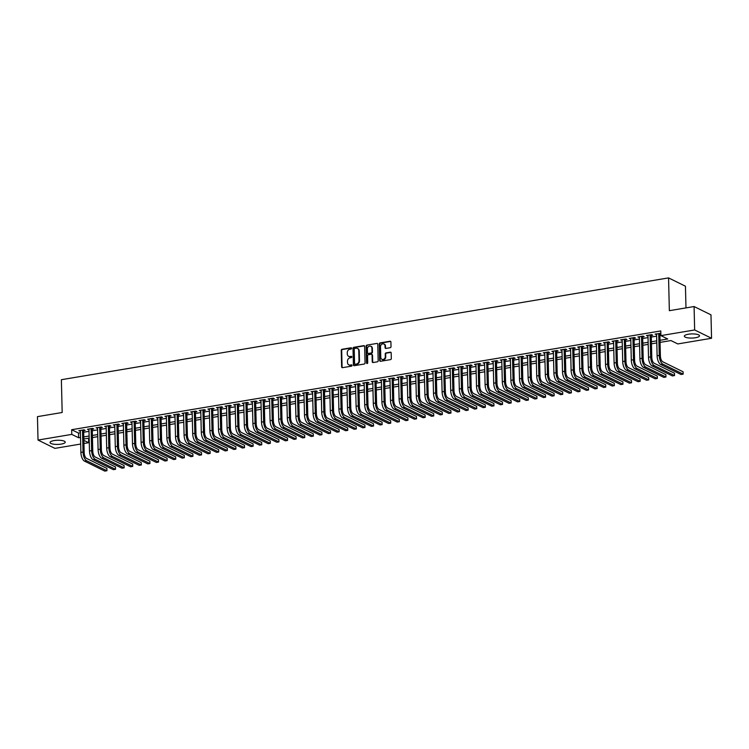 <?xml version="1.0" encoding="UTF-8"?>
<svg xmlns="http://www.w3.org/2000/svg" width="749" height="749" viewBox="0 0 749 749"><rect width="100%" height="100%" fill="white"/><g stroke="black" fill="none" stroke-linecap="round" stroke-linejoin="round"><path stroke-width="1.12" d="M351.627 348.322A0.665 0.571 -63.8 0 0 351.019 347.779L342.05 349.277A0.955 0.815 -63.8 0 0 341.226 350.335L341.628 366.888A0.955 0.815 -63.8 0 0 342.499 367.665L351.468 366.167A0.665 0.571 -63.8 0 0 351.44 364.875L350.279 365.072A3.062 2.612 -63.8 0 1 347.499 362.582L347.47 361.205A3.062 2.612 -63.8 0 1 350.101 357.807L351.262 357.61A0.665 0.571 -63.8 0 0 351.225 356.327L350.064 356.524A3.062 2.612 -63.8 0 1 347.293 354.034L347.255 352.648A3.062 2.612 -63.8 0 1 349.886 349.259L351.047 349.062A0.665 0.571 -63.8 0 0 351.627 348.322M351.524 347.995A0.665 0.571 -63.8 0 0 351.478 348.004L342.508 349.502A0.955 0.815 -63.8 0 0 341.684 350.56L342.087 367.113A0.955 0.815 -63.8 0 0 342.302 367.675M351.946 365.1A0.665 0.571 -63.8 0 0 351.89 365.1L350.279 365.072M351.73 356.543A0.665 0.571 -63.8 0 0 351.684 356.552L350.064 356.524M695.484 337.743A7.593 2.078 -1.4 0 1 684.324 336.179A7.593 2.078 -1.4 0 1 688.359 334.241A7.593 2.078 -1.4 0 1 699.519 335.805A7.593 2.078 -1.4 0 1 695.484 337.743M61.212 444.091A7.593 2.078 -1.4 0 1 50.052 442.519A7.593 2.078 -1.4 0 1 54.087 440.581A7.593 2.078 -1.4 0 1 65.247 442.153A7.593 2.078 -1.4 0 1 61.212 444.091M390.201 347.714A0.955 0.815 -63.8 0 0 391.015 346.656L390.903 342.012A0.955 0.815 -63.8 0 0 390.042 341.235L380.08 342.902A0.955 0.815 -63.8 0 0 379.256 343.96L379.659 360.512A0.955 0.815 -63.8 0 0 380.529 361.29L390.491 359.623A0.955 0.815 -63.8 0 0 391.315 358.565L391.175 352.948A0.955 0.815 -63.8 0 0 390.304 352.17L386.044 352.891A0.955 0.815 -63.8 0 0 385.22 353.949L385.286 356.73A2.556 2.181 -63.8 0 1 380.773 357.488L380.511 346.59A2.556 2.181 -63.8 0 1 385.023 345.832L385.07 347.648A0.955 0.815 -63.8 0 0 385.932 348.425L390.201 347.714M80.686 444.045L54.92 448.37L38.021 440.056L37.45 416.641L62.176 412.493L61.371 379.706L668.557 277.898L669.353 310.685L694.08 306.538L694.651 329.963L711.55 338.267L677.798 343.931L670.945 340.561L660.066 342.387M38.021 440.056L71.782 434.392L78.626 437.762L80.517 437.444M660.009 340.289L667.743 338.988L660.899 335.618L660.787 330.936L71.661 429.711L71.782 434.392M660.899 335.618L694.651 329.963M364.651 346.413A0.955 0.815 -63.8 0 0 363.789 345.635L353.828 347.302A0.955 0.815 -63.8 0 0 353.004 348.369L353.406 364.913A0.955 0.815 -63.8 0 0 354.277 365.69L364.239 364.023A0.955 0.815 -63.8 0 0 365.053 362.965L364.651 346.413M366.954 345.102L376.916 343.435A0.955 0.815 -63.8 0 1 377.777 344.212L378.179 360.765A0.955 0.815 -63.8 0 1 377.365 361.823L373.096 362.535A0.955 0.815 -63.8 0 1 372.234 361.758L372.066 355.045A0.955 0.815 -63.8 0 0 371.204 354.268L368.377 354.745A0.955 0.815 -63.8 0 0 367.553 355.803L367.722 362.797A0.665 0.571 -63.8 0 1 366.542 362.993L366.13 346.16A0.955 0.815 -63.8 0 1 366.954 345.102L376.916 343.435M83.645 430.638L85.143 430.385L84.01 429.823L78.842 430.694L80.368 431.19M92.239 429.196L93.747 428.943L92.604 428.381L87.446 429.252L88.972 429.748M100.843 427.754L102.351 427.501L101.209 426.939L96.05 427.81L97.567 428.306M109.438 426.312L110.946 426.059L109.803 425.498L104.645 426.368L106.171 426.864M118.042 424.87L119.55 424.617L118.408 424.056L113.249 424.926L114.766 425.423M126.647 423.428L128.145 423.176L127.002 422.614L121.844 423.485L123.37 423.981M135.241 421.987L136.749 421.734L135.606 421.172L130.448 422.043L131.974 422.539M143.845 420.545L145.353 420.292L144.211 419.73L139.042 420.601L140.569 421.097M152.44 419.103L153.948 418.85L152.805 418.288L147.647 419.159L149.173 419.655M161.044 417.661L162.552 417.408L161.41 416.847L156.251 417.717L157.767 418.214M169.648 416.219L171.147 415.967L170.004 415.405L164.846 416.275L166.372 416.772M178.243 414.777L179.751 414.525L178.608 413.963L173.45 414.834L174.976 415.33M186.847 413.336L188.345 413.083L187.213 412.521L182.044 413.392L183.571 413.888M195.442 411.894L196.95 411.641L195.807 411.079L190.649 411.95L192.175 412.446M204.046 410.452L205.554 410.199L204.411 409.637L199.253 410.508L200.769 411.004M212.65 409.01L214.148 408.757L213.006 408.196L207.847 409.066L209.374 409.563M221.245 407.568L222.753 407.316L221.61 406.754L216.452 407.625L217.968 408.121M229.849 406.127L231.347 405.874L230.205 405.312L225.046 406.173L226.573 406.679M238.444 404.685L239.952 404.432L238.809 403.87L233.651 404.732L235.177 405.237M247.048 403.243L248.556 402.99L247.413 402.428L242.255 403.29L243.771 403.795M255.643 401.801L257.15 401.548L256.008 400.987L250.849 401.848L252.376 402.353M264.247 400.359L265.755 400.106L264.612 399.545L259.454 400.406L260.97 400.912M272.851 398.917L274.349 398.665L273.207 398.103L268.048 398.964L269.574 399.47M281.446 397.476L282.953 397.223L281.811 396.661L276.653 397.522L278.179 398.028M290.05 396.034L291.558 395.781L290.415 395.219L285.247 396.081L286.773 396.586M298.645 394.592L300.152 394.339L299.01 393.777L293.851 394.639L295.378 395.135M307.249 393.15L308.757 392.897L307.614 392.336L302.456 393.197L303.972 393.693M315.853 391.708L317.351 391.455L316.209 390.894L311.05 391.755L312.576 392.251M324.448 390.266L325.955 390.014L324.813 389.452L319.654 390.313L321.171 390.809M333.052 388.825L334.55 388.572L333.417 388.01L328.249 388.871L329.775 389.368M341.647 387.383L343.154 387.13L342.012 386.568L336.853 387.43L338.379 387.926M350.251 385.941L351.758 385.688L350.616 385.126L345.458 385.988L346.974 386.484M358.846 384.499L360.353 384.246L359.211 383.685L354.052 384.546L355.578 385.042M367.45 383.057L368.957 382.805L367.815 382.243L362.656 383.104L364.173 383.6M376.054 381.616L377.552 381.363L376.41 380.801L371.251 381.662L372.777 382.159M384.649 380.174L386.156 379.921L385.014 379.359L379.855 380.22L381.381 380.717M393.253 378.732L394.76 378.479L393.618 377.917L388.45 378.779L389.976 379.275M401.848 377.29L403.355 377.037L402.213 376.475L397.054 377.337L398.58 377.833M410.452 375.848L411.959 375.595L410.817 375.034L405.658 375.895L407.175 376.391M419.056 374.406L420.554 374.154L419.412 373.592L414.253 374.453L415.779 374.949M427.651 372.965L429.158 372.712L428.016 372.15L422.857 373.011L424.383 373.508M436.255 371.523L437.753 371.27L436.62 370.708L431.452 371.57L432.978 372.066M444.85 370.081L446.357 369.828L445.215 369.266L440.056 370.128L441.582 370.624M453.454 368.639L454.961 368.386L453.819 367.825L448.66 368.686L450.177 369.182M462.058 367.197L463.556 366.944L462.414 366.383L457.255 367.244L458.781 367.74M470.653 365.755L472.16 365.503L471.018 364.941L465.859 365.802L467.376 366.298M479.257 364.304L480.755 364.061L479.613 363.499L474.454 364.36L475.98 364.857M487.852 362.862L489.359 362.619L488.217 362.057L483.058 362.919L484.584 363.415M496.456 361.421L497.963 361.168L496.821 360.615L491.653 361.477L493.179 361.973M505.051 359.979L506.558 359.726L505.416 359.174L500.257 360.035L501.783 360.531M513.655 358.537L515.162 358.284L514.02 357.722L508.861 358.593L510.378 359.089M522.259 357.095L523.757 356.842L522.615 356.281L517.456 357.151L518.982 357.648M530.854 355.653L532.361 355.401L531.219 354.839L526.06 355.709L527.586 356.206M539.458 354.211L540.965 353.959L539.823 353.397L534.655 354.268L536.181 354.764M548.053 352.77L549.56 352.517L548.418 351.955L543.259 352.826L544.785 353.322M556.657 351.328L558.164 351.075L557.022 350.513L551.863 351.384L553.38 351.88M565.261 349.886L566.759 349.633L565.617 349.071L560.458 349.942L561.984 350.438M573.856 348.444L575.363 348.191L574.221 347.63L569.062 348.5L570.579 348.997M582.46 347.002L583.958 346.75L582.825 346.188L577.657 347.059L579.183 347.555M591.055 345.561L592.562 345.308L591.42 344.746L586.261 345.617L587.787 346.113M599.659 344.119L601.166 343.866L600.024 343.304L594.865 344.175L596.382 344.671M608.254 342.677L609.761 342.424L608.619 341.862L603.46 342.733L604.986 343.229M616.858 341.235L618.365 340.982L617.223 340.421L612.064 341.291L613.581 341.787M625.462 339.793L626.96 339.54L625.818 338.979L620.659 339.849L622.185 340.346M634.057 338.351L635.564 338.099L634.422 337.537L629.263 338.408L630.789 338.904M642.661 336.91L644.168 336.657L643.026 336.095L637.858 336.966L639.384 337.462M651.255 335.468L652.763 335.215L651.621 334.653L646.462 335.524L647.988 336.02M71.661 429.711L78.514 433.081L80.405 432.763M83.682 432.22L89.009 431.321M92.277 430.769L97.604 429.879M100.881 429.327L106.208 428.437M109.485 427.885L114.812 426.996M118.08 426.443L123.407 425.554M126.684 425.001L132.011 424.112M135.279 423.56L140.606 422.67M143.883 422.118L149.21 421.228M152.487 420.676L157.805 419.786M161.082 419.234L166.409 418.345M169.686 417.792L175.013 416.903M178.281 416.35L183.608 415.461M186.885 414.909L192.212 414.019M195.48 413.467L200.807 412.577M204.084 412.025L209.411 411.135M212.688 410.583L218.015 409.694M221.283 409.141L226.61 408.252M229.887 407.699L235.214 406.81M238.482 406.258L243.809 405.368M247.086 404.816L252.413 403.926M255.69 403.374L261.008 402.485M264.285 401.932L269.612 401.043M272.889 400.49L278.216 399.601M281.484 399.048L286.811 398.159M290.088 397.607L295.415 396.717M298.682 396.165L304.01 395.275M307.287 394.723L312.614 393.834M315.891 393.281L321.218 392.392M324.486 391.839L329.813 390.95M333.09 390.398L338.417 389.508M341.684 388.956L347.012 388.066M350.289 387.514L355.616 386.624M358.893 386.072L364.22 385.183M367.487 384.63L372.815 383.741M376.092 383.188L381.419 382.29M384.686 381.747L390.014 380.848M393.291 380.305L398.618 379.406M401.895 378.863L407.213 377.964M410.489 377.421L415.817 376.522M419.094 375.979L424.421 375.08M427.688 374.537L433.016 373.639M436.293 373.096L441.62 372.197M444.887 371.654L450.215 370.755M453.491 370.212L458.819 369.313M462.096 368.77L467.423 367.871M470.69 367.328L476.018 366.43M479.294 365.887L484.622 364.988M487.889 364.445L493.216 363.546M496.493 363.003L501.821 362.104M505.098 361.561L510.415 360.662M513.692 360.119L519.02 359.22M522.296 358.677L527.624 357.779M530.891 357.236L536.218 356.337M539.495 355.794L544.823 354.895M548.09 354.352L553.417 353.453M556.694 352.91L562.022 352.011M565.298 351.459L570.626 350.569M573.893 350.017L579.22 349.128M582.497 348.575L587.825 347.686M591.092 347.133L596.419 346.244M599.696 345.692L605.023 344.802M608.3 344.25L613.628 343.36M616.895 342.808L622.222 341.918M625.499 341.366L630.827 340.477M634.094 339.924L639.421 339.035M642.698 338.482L648.025 337.593M651.302 337.041L656.62 336.151M659.897 335.599L660.89 335.43M660.843 333.52L655.066 334.082L656.583 334.578M659.86 334.026L660.852 333.857M685.981 307.895L685.447 286.212L668.557 277.898M694.08 306.538L710.979 314.852L711.55 338.267M88.569 438.202L88.672 442.706L83.954 443.502M83.879 440.346L88.672 442.706M656.789 342.93L651.461 343.828M648.194 344.371L642.867 345.27M639.59 345.813L634.263 346.712M630.986 347.255L625.658 348.154M622.391 348.706L617.064 349.596M613.787 350.148L608.46 351.038M605.192 351.59L599.865 352.479M596.588 353.032L591.261 353.921M587.984 354.474L582.666 355.363M579.389 355.915L574.062 356.805M570.785 357.357L565.458 358.247M562.19 358.799L556.863 359.689M553.586 360.241L548.259 361.13M544.991 361.683L539.664 362.572M536.387 363.125L531.06 364.014M527.783 364.566L522.456 365.456M519.188 366.008L513.861 366.898M510.584 367.45L505.257 368.339M501.989 368.892L496.662 369.781M493.385 370.334L488.058 371.223M484.781 371.776L479.454 372.665M476.186 373.217L470.859 374.107M467.582 374.659L462.255 375.549M458.987 376.101L453.66 376.99M450.383 377.543L445.056 378.432M441.788 378.985L436.461 379.874M433.184 380.426L427.857 381.316M424.58 381.868L419.253 382.758M415.985 383.31L410.658 384.2M407.381 384.752L402.054 385.641M398.786 386.194L393.459 387.083M390.182 387.636L384.855 388.525M381.578 389.077L376.251 389.967M372.983 390.519L367.656 391.409M364.379 391.961L359.052 392.851M355.784 393.403L350.457 394.292M347.18 394.845L341.853 395.734M338.576 396.287L333.258 397.176M329.981 397.728L324.654 398.627M321.377 399.17L316.05 400.069M312.782 400.612L307.455 401.511M304.178 402.054L298.851 402.953M295.583 403.496L290.256 404.394M286.979 404.937L281.652 405.836M278.375 406.379L273.048 407.278M269.78 407.821L264.453 408.72M261.176 409.263L255.849 410.162M252.582 410.705L247.254 411.604M243.977 412.147L238.65 413.045M235.373 413.588L230.046 414.487M226.778 415.03L221.451 415.929M218.174 416.472L212.847 417.371M209.58 417.914L204.252 418.813M200.975 419.356L195.648 420.255M192.381 420.798L187.053 421.696M183.777 422.239L178.449 423.138M175.172 423.681L169.845 424.58M166.578 425.123L161.25 426.022M157.973 426.565L152.646 427.464M149.379 428.016L144.051 428.905M140.775 429.458L135.447 430.347M132.17 430.9L126.843 431.789M123.576 432.342L118.248 433.231M114.972 433.783L109.644 434.673M106.377 435.225L101.049 436.115M97.773 436.667L92.445 437.556M89.168 438.109L83.851 438.998M83.794 436.901L89.122 436.002M92.399 435.459L97.726 434.56M100.993 434.017L106.321 433.119M109.597 432.576L114.925 431.677M118.192 431.134L123.519 430.235M126.796 429.692L132.124 428.793M135.4 428.25L140.728 427.351M143.995 426.808L149.323 425.909M152.599 425.366L157.927 424.468M161.194 423.925L166.521 423.026M169.798 422.483L175.126 421.584M178.393 421.041L183.72 420.142M186.997 419.599L192.324 418.7M195.601 418.157L200.929 417.259M204.196 416.716L209.523 415.817M212.8 415.264L218.128 414.375M221.395 413.822L226.722 412.933M229.999 412.381L235.326 411.491M238.603 410.939L243.931 410.049M247.198 409.497L252.525 408.608M255.802 408.055L261.129 407.166M264.397 406.613L269.724 405.724M273.001 405.172L278.328 404.282M281.605 403.73L286.923 402.84M290.2 402.288L295.527 401.398M298.804 400.846L304.131 399.957M307.399 399.404L312.726 398.515M316.003 397.962L321.33 397.073M324.598 396.521L329.925 395.631M333.202 395.079L338.529 394.189M341.806 393.637L347.133 392.748M350.401 392.195L355.728 391.306M359.005 390.753L364.332 389.864M367.6 389.311L372.927 388.422M376.204 387.87L381.531 386.98M384.808 386.428L390.135 385.538M393.403 384.986L398.73 384.097M402.007 383.544L407.334 382.655M410.602 382.102L415.929 381.213M419.206 380.661L424.533 379.771M427.801 379.219L433.128 378.329M436.405 377.777L441.732 376.887M445.009 376.335L450.336 375.446M453.604 374.893L458.931 374.004M462.208 373.451L467.535 372.562M470.803 372.01L476.13 371.12M479.407 370.568L484.734 369.678M488.011 369.126L493.338 368.236M496.606 367.684L501.933 366.795M505.21 366.242L510.537 365.343M513.805 364.8L519.132 363.902M522.409 363.359L527.736 362.46M531.013 361.917L536.331 361.018M539.608 360.475L544.935 359.576M548.212 359.033L553.539 358.134M556.807 357.591L562.134 356.693M565.411 356.149L570.738 355.251M574.006 354.708L579.333 353.809M582.61 353.266L587.937 352.367M591.214 351.824L596.541 350.925M599.809 350.382L605.136 349.483M608.413 348.94L613.74 348.042M617.007 347.499L622.335 346.6M625.612 346.057L630.939 345.158M634.216 344.615L639.543 343.716M642.811 343.173L648.138 342.274M651.415 341.731L656.742 340.832M78.514 433.081L78.626 437.762M79.984 431.255L79.965 430.506M88.588 429.814L88.569 429.065M97.183 428.372L97.173 427.623M105.787 426.93L105.768 426.181M114.391 425.488L114.372 424.739M122.986 424.046L122.967 423.297M131.59 422.605L131.571 421.856M140.185 421.163L140.166 420.414M148.789 419.721L148.77 418.972M157.393 418.279L157.374 417.53M165.988 416.837L165.969 416.088M174.592 415.395L174.573 414.637M183.187 413.954L183.168 413.195M191.791 412.512L191.772 411.753M200.395 411.07L200.376 410.312M208.99 409.628L208.971 408.87M217.594 408.177L217.575 407.428M226.189 406.735L226.17 405.986M234.793 405.293L234.774 404.544M243.388 403.851L243.369 403.102M251.992 402.41L251.973 401.661M260.596 400.968L260.577 400.219M269.191 399.526L269.172 398.777M277.795 398.084L277.776 397.335M286.39 396.642L286.371 395.893M294.994 395.2L294.975 394.451M303.598 393.759L303.579 393.01M312.193 392.317L312.174 391.568M320.797 390.875L320.778 390.126M329.391 389.433L329.373 388.684M337.996 387.991L337.977 387.242M346.59 386.55L346.581 385.801M355.195 385.108L355.176 384.359M363.799 383.666L363.78 382.917M372.393 382.224L372.375 381.475M380.998 380.782L380.979 380.033M389.592 379.34L389.574 378.591M398.196 377.899L398.178 377.15M406.801 376.457L406.782 375.708M415.395 375.015L415.377 374.266M424 373.573L423.981 372.824M432.594 372.131L432.576 371.382M441.198 370.689L441.18 369.94M449.803 369.248L449.784 368.499M458.397 367.806L458.379 367.057M467.002 366.364L466.983 365.615M475.596 364.922L475.578 364.173M484.2 363.48L484.182 362.731M492.795 362.039L492.776 361.29M501.399 360.597L501.381 359.848M510.003 359.155L509.985 358.406M518.598 357.713L518.58 356.964M527.202 356.271L527.184 355.522M535.797 354.829L535.778 354.08M544.401 353.388L544.383 352.639M553.005 351.946L552.987 351.197M561.6 350.504L561.581 349.755M570.204 349.062L570.186 348.313M578.799 347.62L578.78 346.871M587.403 346.178L587.385 345.429M595.998 344.737L595.989 343.988M604.602 343.295L604.583 342.546M613.206 341.853L613.188 341.104M621.801 340.411L621.782 339.662M630.405 338.969L630.386 338.22M639 337.527L638.981 336.778M647.604 336.086L647.585 335.327M656.208 334.644L656.19 333.885M348.875 356.421A3.062 2.612 -63.8 0 0 350.523 356.749M349.09 364.978A3.062 2.612 -63.8 0 0 350.729 365.297M364.435 345.851A0.955 0.815 -63.8 0 0 364.239 345.86L354.277 347.527A0.955 0.815 -63.8 0 0 353.462 348.594L353.865 365.137A0.955 0.815 -63.8 0 0 354.08 365.699M354.783 348.435A0.665 0.571 -63.8 0 0 354.211 349.174L354.567 363.705A0.665 0.571 -63.8 0 0 355.166 364.248L356.393 364.042A3.062 2.612 -63.8 0 0 359.024 360.653L358.78 350.719A3.062 2.612 -63.8 0 0 356.009 348.229L354.783 348.435M355.12 364.257A0.665 0.571 -63.8 0 0 355.625 364.473L355.166 364.248M357.657 348.557A3.062 2.612 -63.8 0 1 359.239 350.944L359.483 360.878A3.062 2.612 -63.8 0 1 356.852 364.267L355.625 364.473M371.85 354.483A0.955 0.815 -63.8 0 1 372.525 355.269L372.693 361.982A0.955 0.815 -63.8 0 0 372.908 362.544M367.413 345.326A0.955 0.815 -63.8 0 0 366.589 346.384L367.001 363.218A0.665 0.571 -63.8 0 0 367.094 363.546M371.897 348.079A2.556 2.181 -63.8 0 0 367.385 348.837L367.478 352.676A0.955 0.815 -63.8 0 0 368.339 353.453L371.167 352.985A0.955 0.815 -63.8 0 0 371.991 351.918L371.897 348.079L372.356 348.304A2.556 2.181 -63.8 0 0 370.989 346.291M368.143 353.462A0.955 0.815 -63.8 0 0 368.798 353.678L368.339 353.453M372.356 348.304L372.45 352.142A0.955 0.815 -63.8 0 1 371.626 353.21L368.798 353.678M384.115 344.044A2.556 2.181 -63.8 0 1 385.482 346.057L385.529 347.873A0.955 0.815 -63.8 0 0 385.744 348.435M382.14 359.501A2.556 2.181 -63.8 0 0 385.744 356.955L385.286 356.73M390.959 352.395A0.955 0.815 -63.8 0 0 390.763 352.395L386.503 353.116A0.955 0.815 -63.8 0 0 385.679 354.174L385.744 356.955M390.688 341.45A0.955 0.815 -63.8 0 0 390.501 341.46L380.539 343.126A0.955 0.815 -63.8 0 0 379.715 344.184L380.118 360.737A0.955 0.815 -63.8 0 0 380.333 361.299M84.487 461.112L86.631 460.757L106.938 470.737L104.785 471.102L84.487 461.112A7.303 3.258 -99.5 0 1 80.883 452.405L80.349 430.441M86.631 460.757A7.303 3.258 -99.5 0 1 83.036 452.05L82.502 430.076M83.626 429.889L84.178 452.611A4.869 2.172 80.5 0 0 86.575 458.416L106.873 468.397L106.938 470.737M93.082 459.671L95.235 459.315L115.533 469.295L113.38 469.66L93.082 459.671A7.303 3.258 -99.5 0 1 89.487 450.964L88.953 428.999M95.235 459.315A7.303 3.258 -99.5 0 1 91.64 450.608L91.097 428.634M92.221 428.447L92.782 451.17A4.869 2.172 80.5 0 0 95.179 456.974L115.477 466.955L115.533 469.295M101.686 458.229L103.83 457.873L124.137 467.853L121.984 468.219L101.686 458.229A7.303 3.258 -99.5 0 1 98.091 449.522L97.548 427.557M103.83 457.873A7.303 3.258 -99.5 0 1 100.235 449.166L99.701 427.192M100.825 427.005L101.377 449.728A4.869 2.172 80.5 0 0 103.774 455.532L124.081 465.513L124.137 467.853M110.281 456.787L112.434 456.431L132.732 466.412L130.588 466.777L110.281 456.787A7.303 3.258 -99.5 0 1 106.686 448.08L106.152 426.115M112.434 456.431A7.303 3.258 -99.5 0 1 108.839 447.724L108.305 425.75M109.429 425.563L109.981 448.286A4.869 2.172 80.5 0 0 112.378 454.091L132.676 464.071L132.732 466.412M118.885 455.345L121.038 454.989L141.336 464.97L139.183 465.335L118.885 455.345A7.303 3.258 -99.5 0 1 115.29 446.638L114.747 424.674M121.038 454.989A7.303 3.258 -99.5 0 1 117.434 446.282L116.9 424.308M118.024 424.121L118.576 446.835A4.869 2.172 80.5 0 0 120.982 452.649L141.28 462.629L141.336 464.97M127.489 453.903L129.633 453.548L149.931 463.528L147.787 463.893L127.489 453.903A7.303 3.258 -99.5 0 1 123.885 445.196L123.351 423.232M129.633 453.548A7.303 3.258 -99.5 0 1 126.038 444.84L125.504 422.867M126.628 422.679L127.18 445.393A4.869 2.172 80.5 0 0 129.577 451.207L149.875 461.187L149.931 463.528M136.084 452.462L138.237 452.106L158.535 462.086L156.382 462.451L136.084 452.462A7.303 3.258 -99.5 0 1 132.489 443.754L131.955 421.79M138.237 452.106A7.303 3.258 -99.5 0 1 134.642 443.389L134.099 421.425M135.223 421.238L135.784 443.951A4.869 2.172 80.5 0 0 138.181 449.765L158.479 459.746L158.535 462.086M144.688 451.02L146.832 450.664L167.139 460.644L164.986 461.01L144.688 451.02A7.303 3.258 -99.5 0 1 141.093 442.313L140.55 420.348M146.832 450.664A7.303 3.258 -99.5 0 1 143.237 441.947L142.703 419.983M143.827 419.796L144.379 442.509A4.869 2.172 80.5 0 0 146.776 448.323L167.083 458.304L167.139 460.644M153.283 449.578L155.436 449.222L175.734 459.203L173.59 459.568L153.283 449.578A7.303 3.258 -99.5 0 1 149.688 440.871L149.154 418.906M155.436 449.222A7.303 3.258 -99.5 0 1 151.841 440.506L151.298 418.541M152.422 418.354L152.983 441.067A4.869 2.172 80.5 0 0 155.38 446.881L175.678 456.862L175.734 459.203M161.887 448.136L164.04 447.78L184.338 457.761L182.185 458.126L161.887 448.136A7.303 3.258 -99.5 0 1 158.292 439.429L157.749 417.465M164.04 447.78A7.303 3.258 -99.5 0 1 160.436 439.064L159.902 417.099M161.026 416.912L161.578 439.626A4.869 2.172 80.5 0 0 163.975 445.44L184.282 455.42L184.338 457.761M170.491 446.694L172.635 446.338L192.933 456.319L190.789 456.684L170.491 446.694A7.303 3.258 -99.5 0 1 166.887 437.987L166.353 416.023M172.635 446.338A7.303 3.258 -99.5 0 1 169.04 437.622L168.506 415.658M169.63 415.47L170.182 438.184A4.869 2.172 80.5 0 0 172.579 443.998L192.877 453.978L192.933 456.319M179.086 445.252L181.239 444.897L201.537 454.877L199.384 455.242L179.086 445.252A7.303 3.258 -99.5 0 1 175.491 436.545L174.957 414.581M181.239 444.897A7.303 3.258 -99.5 0 1 177.644 436.18L177.101 414.216M178.225 414.028L178.786 436.742A4.869 2.172 80.5 0 0 181.183 442.556L201.481 452.536L201.537 454.877M187.69 443.811L189.834 443.455L210.141 453.435L207.988 453.791L187.69 443.811A7.303 3.258 -99.5 0 1 184.085 435.103L183.552 413.139M189.834 443.455A7.303 3.258 -99.5 0 1 186.239 434.738L185.705 412.774M186.829 412.587L187.381 435.3A4.869 2.172 80.5 0 0 189.778 441.114L210.076 451.095L210.141 453.435M196.285 442.369L198.438 442.013L218.736 451.993L216.583 452.349L196.285 442.369A7.303 3.258 -99.5 0 1 192.69 433.662L192.156 411.697M198.438 442.013A7.303 3.258 -99.5 0 1 194.843 433.297L194.3 411.332M195.423 411.145L195.985 433.858A4.869 2.172 80.5 0 0 198.382 439.672L218.68 449.653L218.736 451.993M204.889 440.927L207.033 440.571L227.34 450.552L225.187 450.907L204.889 440.927A7.303 3.258 -99.5 0 1 201.294 432.22L200.751 410.255M207.033 440.571A7.303 3.258 -99.5 0 1 203.438 431.855L202.904 409.89M204.028 409.703L204.58 432.416A4.869 2.172 80.5 0 0 206.977 438.231L227.284 448.211L227.34 450.552M213.484 439.485L215.637 439.129L235.935 449.11L233.791 449.466L213.484 439.485A7.303 3.258 -99.5 0 1 209.889 430.778L209.355 408.814M215.637 439.129A7.303 3.258 -99.5 0 1 212.042 430.413L211.508 408.448M212.632 408.261L213.184 430.975A4.869 2.172 80.5 0 0 215.581 436.789L235.879 446.769L235.935 449.11M222.088 438.043L224.241 437.688L244.539 447.668L242.386 448.024L222.088 438.043A7.303 3.258 -99.5 0 1 218.493 429.336L217.95 407.372M224.241 437.688A7.303 3.258 -99.5 0 1 220.637 428.971L220.103 407.007M221.227 406.819L221.779 429.533A4.869 2.172 80.5 0 0 224.185 435.338L244.483 445.327L244.539 447.668M230.692 436.601L232.836 436.246L253.134 446.226L250.99 446.582L230.692 436.601A7.303 3.258 -99.5 0 1 227.087 427.894L226.554 405.93M232.836 436.246A7.303 3.258 -99.5 0 1 229.241 427.529L228.707 405.565M229.831 405.378L230.383 428.091A4.869 2.172 80.5 0 0 232.78 433.896L253.078 443.885L253.134 446.226M239.287 435.16L241.44 434.804L261.738 444.784L259.585 445.14L239.287 435.16A7.303 3.258 -99.5 0 1 235.692 426.453L235.158 404.488M241.44 434.804A7.303 3.258 -99.5 0 1 237.845 426.087L237.302 404.123M238.425 403.936L238.987 426.649A4.869 2.172 80.5 0 0 241.384 432.454L261.682 442.444L261.738 444.784M247.891 433.718L250.035 433.362L270.342 443.342L268.189 443.698L247.891 433.718A7.303 3.258 -99.5 0 1 244.296 425.011L243.753 403.046M250.035 433.362A7.303 3.258 -99.5 0 1 246.44 424.646L245.906 402.681M247.03 402.494L247.582 425.207A4.869 2.172 80.5 0 0 249.979 431.012L270.286 441.002L270.342 443.342M256.486 432.276L258.639 431.92L278.937 441.901L276.793 442.256L256.486 432.276A7.303 3.258 -99.5 0 1 252.89 423.569L252.357 401.595M258.639 431.92A7.303 3.258 -99.5 0 1 255.044 423.204L254.501 401.239M255.624 401.052L256.186 423.765A4.869 2.172 80.5 0 0 258.583 429.57L278.881 439.56L278.937 441.901M265.09 430.834L267.243 430.478L287.541 440.459L285.388 440.815L265.09 430.834A7.303 3.258 -99.5 0 1 261.495 422.127L260.952 400.153M267.243 430.478A7.303 3.258 -99.5 0 1 263.639 421.762L263.105 399.797M264.228 399.61L264.781 422.324A4.869 2.172 80.5 0 0 267.178 428.128L287.485 438.118L287.541 440.459M273.694 429.392L275.838 429.037L296.136 439.017L293.992 439.373L273.694 429.392A7.303 3.258 -99.5 0 1 270.089 420.685L269.556 398.711M275.838 429.037A7.303 3.258 -99.5 0 1 272.243 420.32L271.709 398.356M272.833 398.168L273.385 420.882A4.869 2.172 80.5 0 0 275.782 426.687L296.08 436.676L296.136 439.017M282.289 427.951L284.442 427.585L304.74 437.575L302.587 437.931L282.289 427.951A7.303 3.258 -99.5 0 1 278.694 419.243L278.16 397.27M284.442 427.585A7.303 3.258 -99.5 0 1 280.847 418.878L280.304 396.914M281.427 396.727L281.989 419.44A4.869 2.172 80.5 0 0 284.386 425.245L304.684 435.235L304.74 437.575M290.893 426.509L293.037 426.144L313.344 436.133L311.191 436.489L290.893 426.509A7.303 3.258 -99.5 0 1 287.298 417.802L286.755 395.828M293.037 426.144A7.303 3.258 -99.5 0 1 289.442 417.436L288.908 395.472M290.032 395.285L290.584 417.998A4.869 2.172 80.5 0 0 292.981 423.803L313.279 433.793L313.344 436.133M299.488 425.067L301.641 424.702L321.939 434.692L319.795 435.047L299.488 425.067A7.303 3.258 -99.5 0 1 295.892 416.36L295.359 394.386M301.641 424.702A7.303 3.258 -99.5 0 1 298.046 415.995L297.503 394.03M298.626 393.843L299.188 416.556A4.869 2.172 80.5 0 0 301.585 422.361L321.883 432.351L321.939 434.692M308.092 423.625L310.245 423.26L330.543 433.25L328.39 433.605L308.092 423.625A7.303 3.258 -99.5 0 1 304.497 414.918L303.954 392.944M310.245 423.26A7.303 3.258 -99.5 0 1 306.641 414.553L306.107 392.588M307.23 392.401L307.783 415.115A4.869 2.172 80.5 0 0 310.18 420.919L330.487 430.909L330.543 433.25M316.687 422.183L318.84 421.818L339.138 431.808L336.994 432.164L316.687 422.183A7.303 3.258 -99.5 0 1 313.091 413.476L312.558 391.502M318.84 421.818A7.303 3.258 -99.5 0 1 315.245 413.111L314.711 391.147M315.835 390.959L316.387 413.673A4.869 2.172 80.5 0 0 318.784 419.477L339.082 429.467L339.138 431.808M325.291 420.741L327.444 420.376L347.742 430.366L345.589 430.722L325.291 420.741A7.303 3.258 -99.5 0 1 321.696 412.034L321.162 390.06M327.444 420.376A7.303 3.258 -99.5 0 1 323.849 411.669L323.306 389.705M324.429 389.517L324.982 412.231A4.869 2.172 80.5 0 0 327.388 418.036L347.686 428.025L347.742 430.366M333.895 419.3L336.039 418.934L356.346 428.924L354.193 429.28L333.895 419.3A7.303 3.258 -99.5 0 1 330.29 410.592L329.757 388.619M336.039 418.934A7.303 3.258 -99.5 0 1 332.444 410.227L331.91 388.263M333.033 388.076L333.586 410.789A4.869 2.172 80.5 0 0 335.983 416.594L356.281 426.584L356.346 428.924M342.49 417.858L344.643 417.493L364.941 427.482L362.788 427.838L342.49 417.858A7.303 3.258 -99.5 0 1 338.894 409.151L338.361 387.177M344.643 417.493A7.303 3.258 -99.5 0 1 341.048 408.785L340.505 386.821M341.628 386.634L342.19 409.347A4.869 2.172 80.5 0 0 344.587 415.152L364.885 425.142L364.941 427.482M351.094 416.416L353.238 416.051L373.545 426.041L371.392 426.396L351.094 416.416A7.303 3.258 -99.5 0 1 347.499 407.709L346.956 385.735M353.238 416.051A7.303 3.258 -99.5 0 1 349.643 407.344L349.109 385.379M350.232 385.192L350.785 407.905A4.869 2.172 80.5 0 0 353.182 413.71L373.489 423.7L373.545 426.041M359.689 414.974L361.842 414.609L382.14 424.599L379.996 424.955L359.689 414.974A7.303 3.258 -99.5 0 1 356.093 406.267L355.56 384.293M361.842 414.609A7.303 3.258 -99.5 0 1 358.247 405.902L357.713 383.937M358.837 383.75L359.389 406.464A4.869 2.172 80.5 0 0 361.786 412.268L382.084 422.249L382.14 424.599M368.293 413.532L370.446 413.167L390.744 423.157L388.591 423.513L368.293 413.532A7.303 3.258 -99.5 0 1 364.697 404.825L364.154 382.851M370.446 413.167A7.303 3.258 -99.5 0 1 366.841 404.46L366.308 382.496M367.431 382.308L367.984 405.022A4.869 2.172 80.5 0 0 370.39 410.827L390.688 420.807L390.744 423.157M376.897 412.09L379.041 411.725L399.339 421.715L397.195 422.071L376.897 412.09A7.303 3.258 -99.5 0 1 373.292 403.374L372.759 381.41M379.041 411.725A7.303 3.258 -99.5 0 1 375.446 403.018L374.912 381.054M376.035 380.867L376.588 403.58A4.869 2.172 80.5 0 0 378.985 409.385L399.283 419.365L399.339 421.715M385.492 410.649L387.645 410.283L407.943 420.273L405.789 420.629L385.492 410.649A7.303 3.258 -99.5 0 1 381.896 401.932L381.363 379.968M387.645 410.283A7.303 3.258 -99.5 0 1 384.05 401.576L383.507 379.612M384.63 379.425L385.192 402.138A4.869 2.172 80.5 0 0 387.589 407.943L407.887 417.923L407.943 420.273M394.096 409.207L396.24 408.842L416.547 418.831L414.394 419.187L394.096 409.207A7.303 3.258 -99.5 0 1 390.501 400.49L389.957 378.526M396.24 408.842A7.303 3.258 -99.5 0 1 392.645 400.135L392.111 378.17M393.234 377.983L393.787 400.696A4.869 2.172 80.5 0 0 396.184 406.501L416.481 416.481L416.547 418.831M402.69 407.765L404.844 407.4L425.142 417.39L422.998 417.745L402.69 407.765A7.303 3.258 -99.5 0 1 399.095 399.048L398.562 377.084M404.844 407.4A7.303 3.258 -99.5 0 1 401.249 398.693L400.706 376.728M401.829 376.541L402.391 399.254A4.869 2.172 80.5 0 0 404.788 405.059L425.086 415.04L425.142 417.39M411.295 406.323L413.448 405.958L433.746 415.948L431.593 416.304L411.295 406.323A7.303 3.258 -99.5 0 1 407.699 397.607L407.156 375.642M413.448 405.958A7.303 3.258 -99.5 0 1 409.843 397.251L409.31 375.286M410.433 375.099L410.986 397.813A4.869 2.172 80.5 0 0 413.382 403.617L433.69 413.598L433.746 415.948M419.889 404.881L422.043 404.516L442.341 414.497L440.197 414.862L419.889 404.881A7.303 3.258 -99.5 0 1 416.294 396.165L415.761 374.2M422.043 404.516A7.303 3.258 -99.5 0 1 418.448 395.809L417.914 373.845M419.037 373.657L419.59 396.371A4.869 2.172 80.5 0 0 421.987 402.176L442.284 412.156L442.341 414.497M428.494 403.439L430.647 403.074L450.945 413.055L448.791 413.42L428.494 403.439A7.303 3.258 -99.5 0 1 424.898 394.723L424.365 372.759M430.647 403.074A7.303 3.258 -99.5 0 1 427.052 394.367L426.509 372.403M427.632 372.216L428.185 394.929A4.869 2.172 80.5 0 0 430.591 400.734L450.889 410.714L450.945 413.055M437.098 401.998L439.242 401.633L459.549 411.613L457.396 411.978L437.098 401.998A7.303 3.258 -99.5 0 1 433.493 393.281L432.959 371.317M439.242 401.633A7.303 3.258 -99.5 0 1 435.646 392.925L435.113 370.961M436.236 370.764L436.789 393.487A4.869 2.172 80.5 0 0 439.186 399.292L459.483 409.272L459.549 411.613M445.692 400.556L447.846 400.191L468.144 410.171L465.99 410.536L445.692 400.556A7.303 3.258 -99.5 0 1 442.097 391.839L441.564 369.875M447.846 400.191A7.303 3.258 -99.5 0 1 444.251 391.484L443.708 369.519M444.831 369.323L445.393 392.045A4.869 2.172 80.5 0 0 447.79 397.85L468.088 407.831L468.144 410.171M454.297 399.114L456.441 398.749L476.748 408.729L474.594 409.094L454.297 399.114A7.303 3.258 -99.5 0 1 450.701 390.398L450.158 368.433M456.441 398.749A7.303 3.258 -99.5 0 1 452.845 390.042L452.312 368.077M453.435 367.881L453.988 390.603A4.869 2.172 80.5 0 0 456.384 396.408L476.692 406.389L476.748 408.729M462.891 397.672L465.045 397.307L485.343 407.287L483.199 407.653L462.891 397.672A7.303 3.258 -99.5 0 1 459.296 388.956L458.762 366.991M465.045 397.307A7.303 3.258 -99.5 0 1 461.45 388.6L460.916 366.636M462.039 366.439L462.592 389.162A4.869 2.172 80.5 0 0 464.989 394.966L485.286 404.947L485.343 407.287M471.496 396.23L473.649 395.865L493.947 405.846L491.793 406.211L471.496 396.23A7.303 3.258 -99.5 0 1 467.9 387.514L467.357 365.549M473.649 395.865A7.303 3.258 -99.5 0 1 470.044 387.158L469.511 365.194M470.634 364.997L471.187 387.72A4.869 2.172 80.5 0 0 473.593 393.525L493.891 403.505L493.947 405.846M480.1 394.789L482.244 394.423L502.542 404.404L500.398 404.769L480.1 394.789A7.303 3.258 -99.5 0 1 476.495 386.072L475.961 364.108M482.244 394.423A7.303 3.258 -99.5 0 1 478.648 385.716L478.115 363.752M479.238 363.555L479.791 386.278A4.869 2.172 80.5 0 0 482.187 392.083L502.485 402.063L502.542 404.404M488.694 393.347L490.848 392.982L511.146 402.962L508.992 403.327L488.694 393.347A7.303 3.258 -99.5 0 1 485.099 384.63L484.566 362.666M490.848 392.982A7.303 3.258 -99.5 0 1 487.253 384.274L486.71 362.301M487.833 362.113L488.395 384.836A4.869 2.172 80.5 0 0 490.792 390.641L511.09 400.621L511.146 402.962M497.299 391.905L499.443 391.54L519.75 401.52L517.596 401.885L497.299 391.905A7.303 3.258 -99.5 0 1 493.703 383.188L493.16 361.224M499.443 391.54A7.303 3.258 -99.5 0 1 495.847 382.833L495.314 360.859M496.437 360.672L496.99 383.394A4.869 2.172 80.5 0 0 499.386 389.199L519.694 399.18L519.75 401.52M505.893 390.463L508.047 390.098L528.345 400.078L526.201 400.443L505.893 390.463A7.303 3.258 -99.5 0 1 502.298 381.747L501.764 359.782M508.047 390.098A7.303 3.258 -99.5 0 1 504.451 381.391L503.908 359.417M505.032 359.23L505.594 381.953A4.869 2.172 80.5 0 0 507.991 387.757L528.288 397.738L528.345 400.078M514.497 389.021L516.651 388.656L536.949 398.637L534.795 399.002L514.497 389.021A7.303 3.258 -99.5 0 1 510.902 380.305L510.359 358.34M516.651 388.656A7.303 3.258 -99.5 0 1 513.046 379.949L512.513 357.975M513.636 357.788L514.189 380.511A4.869 2.172 80.5 0 0 516.585 386.315L536.893 396.296L536.949 398.637M523.102 387.57L525.246 387.214L545.544 397.195L543.399 397.56L523.102 387.57A7.303 3.258 -99.5 0 1 519.497 378.863L518.963 356.899M525.246 387.214A7.303 3.258 -99.5 0 1 521.65 378.507L521.117 356.533M522.24 356.346L522.793 379.069A4.869 2.172 80.5 0 0 525.189 384.874L545.487 394.854L545.544 397.195M531.696 386.128L533.85 385.772L554.148 395.753L551.994 396.118L531.696 386.128A7.303 3.258 -99.5 0 1 528.101 377.421L527.568 355.457M533.85 385.772A7.303 3.258 -99.5 0 1 530.255 377.065L529.712 355.092M530.835 354.904L531.397 377.627A4.869 2.172 80.5 0 0 533.794 383.432L554.091 393.412L554.148 395.753M540.301 384.686L542.445 384.331L562.752 394.311L560.598 394.676L540.301 384.686A7.303 3.258 -99.5 0 1 536.705 375.979L536.162 354.015M542.445 384.331A7.303 3.258 -99.5 0 1 538.849 375.623L538.316 353.65M539.439 353.462L539.992 376.185A4.869 2.172 80.5 0 0 542.388 381.99L562.686 391.97L562.752 394.311M548.895 383.245L551.049 382.889L571.347 392.869L569.203 393.234L548.895 383.245A7.303 3.258 -99.5 0 1 545.3 374.537L544.766 352.573M551.049 382.889A7.303 3.258 -99.5 0 1 547.453 374.182L546.91 352.208M548.034 352.021L548.596 374.743A4.869 2.172 80.5 0 0 550.992 380.548L571.29 390.529L571.347 392.869M557.499 381.803L559.653 381.447L579.951 391.427L577.797 391.793L557.499 381.803A7.303 3.258 -99.5 0 1 553.904 373.096L553.361 351.131M559.653 381.447A7.303 3.258 -99.5 0 1 556.048 372.74L555.515 350.766M556.638 350.579L557.19 373.302A4.869 2.172 80.5 0 0 559.587 379.106L579.895 389.087L579.951 391.427M566.094 380.361L568.248 380.005L588.545 389.986L586.401 390.351L566.094 380.361A7.303 3.258 -99.5 0 1 562.499 371.654L561.965 349.689M568.248 380.005A7.303 3.258 -99.5 0 1 564.652 371.298L564.119 349.324M565.242 349.137L565.795 371.86A4.869 2.172 80.5 0 0 568.191 377.665L588.489 387.645L588.545 389.986M574.698 378.919L576.852 378.563L597.15 388.544L594.996 388.909L574.698 378.919A7.303 3.258 -99.5 0 1 571.103 370.212L570.569 348.248M576.852 378.563A7.303 3.258 -99.5 0 1 573.257 369.856L572.713 347.882M573.837 347.695L574.389 370.418A4.869 2.172 80.5 0 0 576.796 376.223L597.093 386.203L597.15 388.544M583.302 377.477L585.446 377.122L605.754 387.102L603.6 387.467L583.302 377.477A7.303 3.258 -99.5 0 1 579.698 368.77L579.164 346.806M585.446 377.122A7.303 3.258 -99.5 0 1 581.851 368.414L581.318 346.441M582.441 346.253L582.994 368.976A4.869 2.172 80.5 0 0 585.39 374.781L605.688 384.761L605.754 387.102M591.897 376.035L594.051 375.68L614.349 385.66L612.195 386.025L591.897 376.035A7.303 3.258 -99.5 0 1 588.302 367.328L587.768 345.364M594.051 375.68A7.303 3.258 -99.5 0 1 590.455 366.973L589.912 344.999M591.036 344.812L591.598 367.534A4.869 2.172 80.5 0 0 593.994 373.339L614.292 383.319L614.349 385.66M600.501 374.594L602.645 374.238L622.953 384.218L620.799 384.583L600.501 374.594A7.303 3.258 -99.5 0 1 596.906 365.887L596.363 343.922M602.645 374.238A7.303 3.258 -99.5 0 1 599.05 365.531L598.517 343.557M599.64 343.37L600.192 366.083A4.869 2.172 80.5 0 0 602.589 371.897L622.896 381.878L622.953 384.218M609.096 373.152L611.25 372.796L631.547 382.776L629.403 383.142L609.096 373.152A7.303 3.258 -99.5 0 1 605.501 364.445L604.967 342.48M611.25 372.796A7.303 3.258 -99.5 0 1 607.654 364.08L607.121 342.115M608.244 341.928L608.797 364.641A4.869 2.172 80.5 0 0 611.193 370.455L631.491 380.436L631.547 382.776M617.7 371.71L619.854 371.354L640.152 381.335L637.998 381.7L617.7 371.71A7.303 3.258 -99.5 0 1 614.105 363.003L613.562 341.038M619.854 371.354A7.303 3.258 -99.5 0 1 616.249 362.638L615.715 340.673M616.839 340.486L617.391 363.199A4.869 2.172 80.5 0 0 619.798 369.014L640.095 378.994L640.152 381.335M626.304 370.268L628.448 369.912L648.746 379.893L646.602 380.258L626.304 370.268A7.303 3.258 -99.5 0 1 622.7 361.561L622.166 339.597M628.448 369.912A7.303 3.258 -99.5 0 1 624.853 361.196L624.32 339.231M625.443 339.044L625.995 361.758A4.869 2.172 80.5 0 0 628.392 367.572L648.69 377.552L648.746 379.893M634.899 368.826L637.053 368.471L657.35 378.451L655.197 378.816L634.899 368.826A7.303 3.258 -99.5 0 1 631.304 360.119L630.77 338.155M637.053 368.471A7.303 3.258 -99.5 0 1 633.457 359.754L632.914 337.79M634.038 337.602L634.6 360.316A4.869 2.172 80.5 0 0 636.996 366.13L657.294 376.11L657.35 378.451M643.503 367.385L645.647 367.029L665.955 377.009L663.801 377.374L643.503 367.385A7.303 3.258 -99.5 0 1 639.908 358.677L639.365 336.713M645.647 367.029A7.303 3.258 -99.5 0 1 642.052 358.312L641.519 336.348M642.642 336.161L643.194 358.874A4.869 2.172 80.5 0 0 645.591 364.688L665.889 374.669L665.955 377.009M652.098 365.943L654.251 365.587L674.549 375.567L672.405 375.932L652.098 365.943A7.303 3.258 -99.5 0 1 648.503 357.236L647.969 335.271M654.251 365.587A7.303 3.258 -99.5 0 1 650.656 356.87L650.113 334.906M651.237 334.719L651.799 357.432A4.869 2.172 80.5 0 0 654.195 363.246L674.493 373.227L674.549 375.567M660.702 364.501L662.856 364.145L683.154 374.126L681 374.481L660.702 364.501A7.303 3.258 -99.5 0 1 657.107 355.794L656.564 333.829M662.856 364.145A7.303 3.258 -99.5 0 1 659.251 355.429L658.717 333.464M659.841 333.277L660.393 355.99A4.869 2.172 80.5 0 0 662.79 361.804L683.097 371.785L683.154 374.126M80.883 452.405L83.036 452.05M89.487 450.964L91.64 450.608M98.091 449.522L100.235 449.166M106.686 448.08L108.839 447.724M115.29 446.638L117.434 446.282M123.885 445.196L126.038 444.84M132.489 443.754L134.642 443.389M141.093 442.313L143.237 441.947M149.688 440.871L151.841 440.506M158.292 439.429L160.436 439.064M166.887 437.987L169.04 437.622M175.491 436.545L177.644 436.18M184.085 435.103L186.239 434.738M192.69 433.662L194.843 433.297M201.294 432.22L203.438 431.855M209.889 430.778L212.042 430.413M218.493 429.336L220.637 428.971M227.087 427.894L229.241 427.529M235.692 426.453L237.845 426.087M244.296 425.011L246.44 424.646M252.89 423.569L255.044 423.204M261.495 422.127L263.639 421.762M270.089 420.685L272.243 420.32M278.694 419.243L280.847 418.878M287.298 417.802L289.442 417.436M295.892 416.36L298.046 415.995M304.497 414.918L306.641 414.553M313.091 413.476L315.245 413.111M321.696 412.034L323.849 411.669M330.29 410.592L332.444 410.227M338.894 409.151L341.048 408.785M347.499 407.709L349.643 407.344M356.093 406.267L358.247 405.902M364.697 404.825L366.841 404.46M373.292 403.374L375.446 403.018M381.896 401.932L384.05 401.576M390.501 400.49L392.645 400.135M399.095 399.048L401.249 398.693M407.699 397.607L409.843 397.251M416.294 396.165L418.448 395.809M424.898 394.723L427.052 394.367M433.493 393.281L435.646 392.925M442.097 391.839L444.251 391.484M450.701 390.398L452.845 390.042M459.296 388.956L461.45 388.6M467.9 387.514L470.044 387.158M476.495 386.072L478.648 385.716M485.099 384.63L487.253 384.274M493.703 383.188L495.847 382.833M502.298 381.747L504.451 381.391M510.902 380.305L513.046 379.949M519.497 378.863L521.65 378.507M528.101 377.421L530.255 377.065M536.705 375.979L538.849 375.623M545.3 374.537L547.453 374.182M553.904 373.096L556.048 372.74M562.499 371.654L564.652 371.298M571.103 370.212L573.257 369.856M579.698 368.77L581.851 368.414M588.302 367.328L590.455 366.973M596.906 365.887L599.05 365.531M605.501 364.445L607.654 364.08M614.105 363.003L616.249 362.638M622.7 361.561L624.853 361.196M631.304 360.119L633.457 359.754M639.908 358.677L642.052 358.312M648.503 357.236L650.656 356.87M657.107 355.794L659.251 355.429"/></g></svg>
